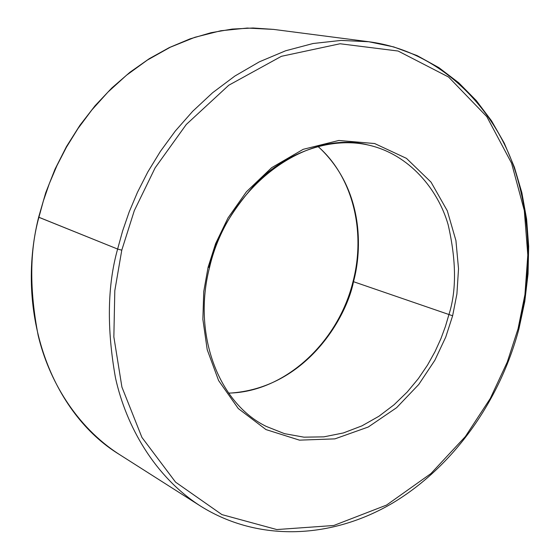 <?xml version="1.0" encoding="UTF-8"?>
<svg xmlns="http://www.w3.org/2000/svg" width="560" height="560" viewBox="0 0 560 560"><rect width="100%" height="100%" fill="white"/><g stroke="black" fill="none" stroke-linecap="round" stroke-linejoin="round"><path stroke-width="0.84" d="M353.5 281.694C362.103 250.222 364.357 189.126 318.087 146.468C364.357 189.126 362.103 250.222 353.5 281.694C346.556 317.373 305.998 388.948 228.669 393.176C305.998 388.948 346.556 317.373 353.5 281.694L452.627 315.784L456.911 293.972L458.521 268.744L455.924 240.562L447.307 210.819L431.046 182.154L406.455 158.361L374.661 143.542L338.807 140.469L303.191 149.324L271.663 167.678L246.442 191.751L227.997 217.938L215.614 243.614L208.082 267.281L209.545 267.442L208.082 267.281L215.614 243.614L227.997 217.938L246.442 191.751L271.663 167.678L303.191 149.324L338.807 140.469L374.661 143.542L406.455 158.361L431.046 182.154L447.307 210.819L455.924 240.562L458.521 268.744L456.911 293.972L452.627 315.784L445.76 337.036L434.854 360.269L418.768 384.461L396.62 407.687L368.256 427.014L334.901 438.872L299.46 440.146L265.972 429.576L238.273 408.541L218.596 380.541L207.207 349.671L202.867 319.305L203.749 291.529L208.082 267.281L203.749 291.529L202.867 319.305L207.207 349.671L218.596 380.541L238.273 408.541L265.972 429.576L299.46 440.146L334.901 438.872L368.256 427.014L396.62 407.687L418.768 384.461L434.854 360.269L445.76 337.036L452.627 315.784L353.5 281.694M368.823 41.748L341.061 40.418L313.089 43.505L285.649 50.771L259.42 61.796L234.941 75.999L212.618 92.722L192.696 111.286L175.28 131.054L160.356 151.445L147.812 171.976L137.48 192.262L129.157 211.995L122.612 230.979L117.621 249.053L121.779 250.166L134.316 210.616L155.148 167.818L186.277 124.481L228.746 85.253L281.4 56.315L340.074 43.757L398.111 51.03L448.581 77.035L486.815 116.655L511.56 163.135L524.307 210.567L527.8 255.038L524.93 294.623L518.063 328.762L518.938 328.853L518.063 328.762L524.93 294.623L527.8 255.038L524.307 210.567L511.56 163.135L486.815 116.655L448.581 77.035L398.111 51.03L340.074 43.757L281.4 56.315L228.746 85.253L186.277 124.481L155.148 167.818L134.316 210.616L121.779 250.166L114.807 290.675L113.855 336.91L121.919 387.086L141.932 437.43L175.581 482.16L221.928 514.605L276.794 529.557L333.767 525.497L386.547 505.085L430.927 473.578L465.36 436.555L490.308 398.426L507.29 362.012L518.063 328.762L507.29 362.012L490.308 398.426L465.36 436.555L430.927 473.578L386.547 505.085L333.767 525.497L276.794 529.557L221.928 514.605L175.581 482.16L141.932 437.43L121.919 387.086L113.855 336.91L114.807 290.675L121.779 250.166L117.621 249.053L122.612 230.979L129.157 211.995L137.48 192.262L147.812 171.976L160.356 151.445L175.28 131.054L192.696 111.286L212.618 92.722L234.941 75.999L259.42 61.796L285.649 50.771L313.089 43.505L341.061 40.418L368.823 41.748C444.108 51.576 497.847 113.106 516.047 173.607C534.632 234.745 528.353 289.296 518.287 328.559L518.938 328.853L524.783 301.483L528.052 273.854L528.668 246.281L526.61 219.093L521.843 192.612L514.388 167.188L504.259 143.143L491.54 120.834L476.308 100.597L458.71 82.768L438.921 67.669L417.151 55.622L393.68 46.9L368.823 41.748L273.574 29.4L247.212 28.063L220.752 30.765L194.887 37.289L170.247 47.243L147.329 60.095L126.49 75.243L107.961 92.078L91.805 110.019L78.001 128.527L66.444 147.182L56.959 165.613L49.343 183.568L43.4 200.844L38.899 217.315L43.4 200.844L49.343 183.568L56.959 165.613L66.444 147.182L78.001 128.527L91.805 110.019L107.961 92.078L126.49 75.243L147.329 60.095L170.247 47.243L194.887 37.289L220.752 30.765L247.212 28.063L273.574 29.4L253.064 28L232.148 29.085L211.057 32.704L190.043 38.871L169.365 47.551L149.268 58.688L130.032 72.191L111.895 87.92L95.102 105.7L79.891 125.335L66.472 146.573L55.027 169.155L45.71 192.794L38.647 217.168L117.621 249.053L38.899 217.315C29.652 250.432 29.4 289.772 38.143 335.321C48.636 379.743 75.845 426.524 119.49 454.538C75.845 426.524 48.636 379.743 38.143 335.321C29.4 289.772 29.652 250.432 38.899 217.315L38.647 217.168C14.553 313.656 51.814 413.364 119.49 454.538L200.522 506.079C154.658 476.651 126.182 426.265 115.5 377.986C106.673 328.405 107.38 285.432 117.621 249.053C107.38 285.432 106.673 328.405 115.5 377.986C126.182 426.265 154.658 476.651 200.522 506.079C258.888 542.675 332.297 538.727 392.756 502.985C453.229 466.725 499.695 401.345 518.938 328.853M368.2 145.012C409.647 154.266 438.207 189.952 448.154 224.756C456.372 260.743 456.61 290.752 448.861 314.783C456.61 290.752 456.372 260.743 448.154 224.756C438.207 189.952 409.647 154.266 368.2 145.012C328.237 136.052 284.27 154.623 256.725 182.469C230.083 212.289 214.221 240.534 209.139 267.218L209.545 267.442C228.186 185.969 306.852 128.849 368.2 145.012M266.217 426.398L284.494 433.657L303.961 437.171L323.848 436.856L343.399 432.943L361.928 425.866L378.931 416.248L394.079 404.747L407.218 392.014L418.341 378.63L427.539 365.064L434.994 351.68L440.888 338.737L445.445 326.403L448.861 314.783L445.445 326.403L440.888 338.737L434.994 351.68L427.539 365.064L418.341 378.63L407.218 392.014L394.079 404.747L378.931 416.248L361.928 425.866L343.399 432.943L323.848 436.856L303.961 437.171L284.494 433.657L266.217 426.398C218.806 403.298 192.15 334.6 209.545 267.442M317.975 146.496C352.695 176.554 366.121 231.413 353.045 281.477C338.275 342.545 284.466 392.336 228.606 393.085"/></g></svg>
